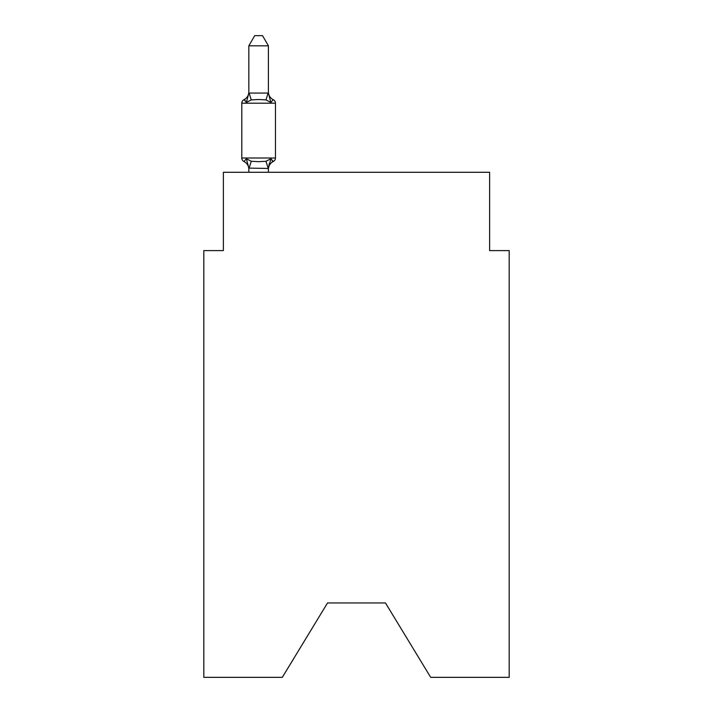 <?xml version="1.0" encoding="UTF-8"?>
<svg xmlns="http://www.w3.org/2000/svg" width="713" height="713" viewBox="0 0 713 713"><rect width="100%" height="100%" fill="white"/><g stroke="black" fill="none" stroke-linecap="round" stroke-linejoin="round"><path stroke-width="1.07" d="M385.475 602.957L430.697 677.35L509.189 677.35L509.189 250.593L489.617 250.593L489.617 172.288L223.383 172.288L223.383 250.593L203.811 250.593L203.811 677.35L282.303 677.35L327.525 602.957L385.475 602.957L327.525 602.957M268.409 45.828L248.828 45.828L254.71 35.65L262.527 35.65L268.409 45.828L268.409 93.073L270.851 102.422L273.257 99.668L270.851 102.422L265.967 99.9L258.623 99.508L251.279 99.9L246.386 102.422L243.989 99.668L245.103 100.203L243.989 99.668L245.103 100.203L243.989 99.668L245.103 100.203L243.989 99.668L245.103 100.203L243.989 99.668L245.103 100.203L243.989 99.668L245.103 100.203L243.989 99.668L245.103 100.203L243.989 99.668L245.103 100.203L243.989 99.668L245.103 100.203L243.989 99.668L245.103 100.203L243.989 99.668L245.103 100.203L243.989 99.668L245.103 100.203L243.989 99.668L245.103 100.203L243.989 99.668L245.103 100.203L243.989 99.668L245.103 100.203L243.989 99.668L245.103 100.203L243.989 99.668L246.386 102.422L243.989 99.668A8.609 8.609 0 0 0 248.828 91.924L248.828 93.073L268.409 93.073L268.409 91.924A8.609 8.609 0 0 0 273.257 99.668A3.913 3.913 0 0 1 275.459 103.189A3.913 3.913 0 0 0 273.257 99.668A3.913 3.913 0 0 1 275.459 103.189A3.913 3.913 0 0 0 273.257 99.668A3.913 3.913 0 0 1 275.459 103.189A3.913 3.913 0 0 0 273.257 99.668A3.913 3.913 0 0 1 275.459 103.189A3.913 3.913 0 0 0 273.257 99.668A3.913 3.913 0 0 1 275.459 103.189A3.913 3.913 0 0 0 273.257 99.668A3.913 3.913 0 0 1 275.459 103.189A3.913 3.913 0 0 0 273.257 99.668A3.913 3.913 0 0 1 275.459 103.189A3.913 3.913 0 0 0 273.257 99.668A3.913 3.913 0 0 1 275.459 103.189A3.913 3.913 0 0 0 273.257 99.668A3.913 3.913 0 0 1 275.459 103.189A3.913 3.913 0 0 0 273.257 99.668A3.913 3.913 0 0 1 275.459 103.189A3.913 3.913 0 0 0 273.257 99.668L270.851 102.422L273.257 99.668A3.913 3.913 0 0 1 275.459 103.189A3.913 3.913 0 0 0 273.257 99.668L270.851 102.422L273.257 99.668A3.913 3.913 0 0 1 275.459 103.189A3.913 3.913 0 0 0 273.257 99.668L270.851 102.422L273.257 99.668A3.913 3.913 0 0 1 275.459 103.189A3.913 3.913 0 0 0 273.257 99.668L270.851 102.422L273.257 99.668A3.913 3.913 0 0 1 275.459 103.189A3.913 3.913 0 0 0 273.257 99.668L270.851 102.422L273.257 99.668A3.913 3.913 0 0 1 275.459 103.189A3.913 3.913 0 0 0 273.257 99.668L270.851 102.422L273.257 99.668A3.913 3.913 0 0 1 275.459 103.189A3.913 3.913 0 0 0 273.257 99.668L270.851 102.422L273.257 99.668A3.913 3.913 0 0 1 275.459 103.189A3.913 3.913 0 0 0 273.257 99.668L270.851 102.422L273.257 99.668A3.913 3.913 0 0 1 275.459 103.189A3.913 3.913 0 0 0 273.257 99.668L270.851 102.422L273.257 99.668A3.913 3.913 0 0 1 275.459 103.189A3.913 3.913 0 0 0 273.257 99.668L270.851 102.422L273.257 99.668A3.913 3.913 0 0 1 275.459 103.189A3.913 3.913 0 0 0 273.257 99.668L270.851 102.422L273.257 99.668A3.913 3.913 0 0 1 275.459 103.189A3.913 3.913 0 0 0 273.257 99.668L270.851 102.422L273.257 99.668A3.913 3.913 0 0 1 275.459 103.189A3.913 3.913 0 0 0 273.257 99.668L270.851 102.422L273.257 99.668A3.913 3.913 0 0 1 275.459 103.189A3.913 3.913 0 0 0 273.257 99.668L270.851 102.422L273.257 99.668A3.913 3.913 0 0 1 275.459 103.189A3.913 3.913 0 0 0 273.257 99.668L270.851 102.422L273.257 99.668A3.913 3.913 0 0 1 275.459 103.189A3.913 3.913 0 0 0 273.257 99.668L270.851 102.422L273.257 99.668A3.913 3.913 0 0 1 275.459 103.189A3.913 3.913 0 0 0 273.257 99.668L270.851 102.422L273.257 99.668A3.913 3.913 0 0 1 275.459 103.189A3.913 3.913 0 0 0 273.257 99.668L270.851 102.422L273.257 99.668A3.913 3.913 0 0 1 275.459 103.189A3.913 3.913 0 0 0 273.257 99.668L270.851 102.422L273.257 99.668A3.913 3.913 0 0 1 275.459 103.189A3.913 3.913 0 0 0 273.257 99.668L270.851 102.422L273.257 99.668A3.913 3.913 0 0 1 275.459 103.189A3.913 3.913 0 0 0 273.257 99.668L270.851 102.422L273.257 99.668A3.913 3.913 0 0 1 275.459 103.189A3.913 3.913 0 0 0 273.257 99.668L270.851 102.422L273.257 99.668A3.913 3.913 0 0 1 275.459 103.189A3.913 3.913 0 0 0 273.257 99.668L270.851 102.422L273.257 99.668A3.913 3.913 0 0 1 275.459 103.189L275.459 158.001A3.913 3.913 0 0 1 273.257 161.521L272.134 160.986L273.257 161.521A3.913 3.913 0 0 0 275.459 158.001A3.913 3.913 0 0 1 273.257 161.521A3.913 3.913 0 0 0 275.459 158.001A3.913 3.913 0 0 1 273.257 161.521L272.134 160.986L273.257 161.521A3.913 3.913 0 0 0 275.459 158.001A3.913 3.913 0 0 1 273.257 161.521A3.913 3.913 0 0 0 275.459 158.001A3.913 3.913 0 0 1 273.257 161.521L272.134 160.986L273.257 161.521A3.913 3.913 0 0 0 275.459 158.001A3.913 3.913 0 0 1 273.257 161.521A3.913 3.913 0 0 0 275.459 158.001A3.913 3.913 0 0 1 273.257 161.521L272.134 160.986L273.257 161.521A3.913 3.913 0 0 0 275.459 158.001A3.913 3.913 0 0 1 273.257 161.521A3.913 3.913 0 0 0 275.459 158.001A3.913 3.913 0 0 1 273.257 161.521L272.134 160.986L273.257 161.521A3.913 3.913 0 0 0 275.459 158.001A3.913 3.913 0 0 1 273.257 161.521A3.913 3.913 0 0 0 275.459 158.001A3.913 3.913 0 0 1 273.257 161.521L272.134 160.986L273.257 161.521A3.913 3.913 0 0 0 275.459 158.001A3.913 3.913 0 0 1 273.257 161.521A3.913 3.913 0 0 0 275.459 158.001A3.913 3.913 0 0 1 273.257 161.521L272.134 160.986L273.257 161.521A3.913 3.913 0 0 0 275.459 158.001A3.913 3.913 0 0 1 273.257 161.521A3.913 3.913 0 0 0 275.459 158.001A3.913 3.913 0 0 1 273.257 161.521L272.134 160.986L273.257 161.521A3.913 3.913 0 0 0 275.459 158.001A3.913 3.913 0 0 1 273.257 161.521A3.913 3.913 0 0 0 275.459 158.001A3.913 3.913 0 0 1 273.257 161.521L272.134 160.986L273.257 161.521A3.913 3.913 0 0 0 275.459 158.001A3.913 3.913 0 0 1 273.257 161.521A3.913 3.913 0 0 0 275.459 158.001A3.913 3.913 0 0 1 273.257 161.521L272.134 160.986L273.257 161.521A3.913 3.913 0 0 0 275.459 158.001A3.913 3.913 0 0 1 273.257 161.521A3.913 3.913 0 0 0 275.459 158.001A3.913 3.913 0 0 1 273.257 161.521L272.134 160.986L273.257 161.521A3.913 3.913 0 0 0 275.459 158.001A3.913 3.913 0 0 1 273.257 161.521A3.913 3.913 0 0 0 275.459 158.001A3.913 3.913 0 0 1 273.257 161.521L272.134 160.986L273.257 161.521A3.913 3.913 0 0 0 275.459 158.001A3.913 3.913 0 0 1 273.257 161.521A3.913 3.913 0 0 0 275.459 158.001A3.913 3.913 0 0 1 273.257 161.521L272.134 160.986L273.257 161.521A3.913 3.913 0 0 0 275.459 158.001A3.913 3.913 0 0 1 273.257 161.521A3.913 3.913 0 0 0 275.459 158.001A3.913 3.913 0 0 1 273.257 161.521L272.134 160.986L273.257 161.521A3.913 3.913 0 0 0 275.459 158.001A3.913 3.913 0 0 1 273.257 161.521A3.913 3.913 0 0 0 275.459 158.001A3.913 3.913 0 0 1 273.257 161.521L272.134 160.986L273.257 161.521A3.913 3.913 0 0 0 275.459 158.001A3.913 3.913 0 0 1 273.257 161.521A3.913 3.913 0 0 0 275.459 158.001A3.913 3.913 0 0 1 273.257 161.521L272.134 160.986L273.257 161.521A3.913 3.913 0 0 0 275.459 158.001A3.913 3.913 0 0 1 273.257 161.521A3.913 3.913 0 0 0 275.459 158.001A3.913 3.913 0 0 1 273.257 161.521L270.851 158.767L273.257 161.521A3.913 3.913 0 0 0 275.459 158.001A3.913 3.913 0 0 1 273.257 161.521A8.609 8.609 0 0 0 268.409 169.266M273.257 161.521L270.851 158.767L273.257 161.521L270.851 158.767L273.257 161.521L270.851 158.767L273.257 161.521L270.851 158.767L273.257 161.521L270.851 158.767L273.257 161.521L270.851 158.767L273.257 161.521L270.851 158.767L273.257 161.521L270.851 158.767L273.257 161.521L270.851 158.767L273.257 161.521L270.851 158.767L273.257 161.521L270.851 158.767L273.257 161.521L270.851 158.767L273.257 161.521L270.851 158.767L273.257 161.521L270.851 158.767L273.257 161.521L270.851 158.767L273.257 161.521L270.851 158.767L268.409 168.464L248.828 168.108L248.828 169.266A8.609 8.609 0 0 0 243.989 161.521L246.386 158.767L243.989 161.521A3.913 3.913 0 0 1 241.787 158.001A3.913 3.913 0 0 0 243.989 161.521L246.386 158.767L243.989 161.521A3.913 3.913 0 0 1 241.787 158.001A3.913 3.913 0 0 0 243.989 161.521L246.386 158.767L243.989 161.521A3.913 3.913 0 0 1 241.787 158.001A3.913 3.913 0 0 0 243.989 161.521L246.386 158.767L243.989 161.521A3.913 3.913 0 0 1 241.787 158.001A3.913 3.913 0 0 0 243.989 161.521L246.386 158.767L243.989 161.521A3.913 3.913 0 0 1 241.787 158.001A3.913 3.913 0 0 0 243.989 161.521L246.386 158.767L243.989 161.521A3.913 3.913 0 0 1 241.787 158.001A3.913 3.913 0 0 0 243.989 161.521L246.386 158.767L243.989 161.521A3.913 3.913 0 0 1 241.787 158.001A3.913 3.913 0 0 0 243.989 161.521L246.386 158.767L243.989 161.521A3.913 3.913 0 0 1 241.787 158.001A3.913 3.913 0 0 0 243.989 161.521L246.386 158.767L243.989 161.521A3.913 3.913 0 0 1 241.787 158.001A3.913 3.913 0 0 0 243.989 161.521L246.386 158.767L243.989 161.521A3.913 3.913 0 0 1 241.787 158.001A3.913 3.913 0 0 0 243.989 161.521L246.386 158.767L243.989 161.521A3.913 3.913 0 0 1 241.787 158.001A3.913 3.913 0 0 0 243.989 161.521L246.386 158.767L243.989 161.521A3.913 3.913 0 0 1 241.787 158.001A3.913 3.913 0 0 0 243.989 161.521L246.386 158.767L243.989 161.521A3.913 3.913 0 0 1 241.787 158.001A3.913 3.913 0 0 0 243.989 161.521L246.386 158.767L243.989 161.521A3.913 3.913 0 0 1 241.787 158.001A3.913 3.913 0 0 0 243.989 161.521L246.386 158.767L243.989 161.521A3.913 3.913 0 0 1 241.787 158.001A3.913 3.913 0 0 0 243.989 161.521L246.386 158.767L243.989 161.521A3.913 3.913 0 0 1 241.787 158.001A3.913 3.913 0 0 0 243.989 161.521L246.386 158.767L243.989 161.521A3.913 3.913 0 0 1 241.787 158.001A3.913 3.913 0 0 0 243.989 161.521L246.386 158.767L251.279 161.281L258.623 161.673L265.967 161.281L270.851 158.767L273.257 161.521A3.913 3.913 0 0 0 275.459 158.001A3.913 3.913 0 0 1 273.257 161.521A3.913 3.913 0 0 0 275.459 158.001A3.913 3.913 0 0 1 273.257 161.521A3.913 3.913 0 0 0 275.459 158.001A3.913 3.913 0 0 1 273.257 161.521A3.913 3.913 0 0 0 275.459 158.001A3.913 3.913 0 0 1 273.257 161.521A3.913 3.913 0 0 0 275.459 158.001A3.913 3.913 0 0 1 273.257 161.521A3.913 3.913 0 0 0 275.459 158.001A3.913 3.913 0 0 1 273.257 161.521A3.913 3.913 0 0 0 275.459 158.001A3.913 3.913 0 0 1 273.257 161.521A3.913 3.913 0 0 0 275.459 158.001A3.913 3.913 0 0 1 273.257 161.521A3.913 3.913 0 0 0 275.459 158.001A3.913 3.913 0 0 1 273.257 161.521A3.913 3.913 0 0 0 275.459 158.001A3.913 3.913 0 0 1 273.257 161.521A3.913 3.913 0 0 0 275.459 158.001A3.913 3.913 0 0 1 273.257 161.521A3.913 3.913 0 0 0 275.459 158.001A3.913 3.913 0 0 1 273.257 161.521A3.913 3.913 0 0 0 275.459 158.001A3.913 3.913 0 0 1 273.257 161.521A3.913 3.913 0 0 0 275.459 158.001A3.913 3.913 0 0 1 273.257 161.521A3.913 3.913 0 0 0 275.459 158.001A3.913 3.913 0 0 1 273.257 161.521A3.913 3.913 0 0 0 275.459 158.001A3.913 3.913 0 0 1 273.257 161.521A3.913 3.913 0 0 0 275.459 158.001A3.913 3.913 0 0 1 273.257 161.521A3.913 3.913 0 0 0 275.459 158.001A3.913 3.913 0 0 1 273.257 161.521A3.913 3.913 0 0 0 275.459 158.001A3.913 3.913 0 0 1 273.257 161.521A3.913 3.913 0 0 0 275.459 158.001A3.913 3.913 0 0 1 273.257 161.521A3.913 3.913 0 0 0 275.459 158.001A3.913 3.913 0 0 1 273.257 161.521A3.913 3.913 0 0 0 275.459 158.001A3.913 3.913 0 0 1 273.257 161.521A3.913 3.913 0 0 0 275.459 158.001A3.913 3.913 0 0 1 273.257 161.521A3.913 3.913 0 0 0 275.459 158.001A3.913 3.913 0 0 1 273.257 161.521A3.913 3.913 0 0 0 275.459 158.001A3.913 3.913 0 0 1 273.257 161.521A3.913 3.913 0 0 0 275.459 158.001A3.913 3.913 0 0 1 273.257 161.521A3.913 3.913 0 0 0 275.459 158.001A3.913 3.913 0 0 1 273.257 161.521A3.913 3.913 0 0 0 275.459 158.001A3.913 3.913 0 0 1 273.257 161.521A3.913 3.913 0 0 0 275.459 158.001A3.913 3.913 0 0 1 273.257 161.521A3.913 3.913 0 0 0 275.459 158.001A3.913 3.913 0 0 1 273.257 161.521A3.913 3.913 0 0 0 275.459 158.001A3.913 3.913 0 0 1 273.257 161.521A3.913 3.913 0 0 0 275.459 158.001A3.913 3.913 0 0 1 273.257 161.521A3.913 3.913 0 0 0 275.459 158.001L241.787 158.001L241.787 103.189A3.913 3.913 0 0 1 243.989 99.668L246.386 102.422L243.989 99.668L246.386 102.422L243.989 99.668L246.386 102.422L243.989 99.668L246.386 102.422L243.989 99.668L246.386 102.422L243.989 99.668L246.386 102.422L243.989 99.668L246.386 102.422L243.989 99.668L246.386 102.422L243.989 99.668L246.386 102.422L243.989 99.668L246.386 102.422L243.989 99.668L246.386 102.422L243.989 99.668L246.386 102.422L243.989 99.668L246.386 102.422L243.989 99.668L246.386 102.422L243.989 99.668L246.386 102.422L243.989 99.668L246.386 102.422L248.828 93.073L248.828 45.828M268.409 168.108L269.327 163.5M248.828 168.464L248.828 172.288M268.409 92.726L268.409 91.924M270.851 102.422L273.257 99.668A3.913 3.913 0 0 1 275.459 103.189A3.913 3.913 0 0 0 273.257 99.668A3.913 3.913 0 0 1 275.459 103.189A3.913 3.913 0 0 0 273.257 99.668A3.913 3.913 0 0 1 275.459 103.189A3.913 3.913 0 0 0 273.257 99.668A3.913 3.913 0 0 1 275.459 103.189A3.913 3.913 0 0 0 273.257 99.668A3.913 3.913 0 0 1 275.459 103.189A3.913 3.913 0 0 0 273.257 99.668A3.913 3.913 0 0 1 275.459 103.189A3.913 3.913 0 0 0 273.257 99.668A3.913 3.913 0 0 1 275.459 103.189A3.913 3.913 0 0 0 273.257 99.668A3.913 3.913 0 0 1 275.459 103.189A3.913 3.913 0 0 0 273.257 99.668A3.913 3.913 0 0 1 275.459 103.189A3.913 3.913 0 0 0 273.257 99.668A3.913 3.913 0 0 1 275.459 103.189A3.913 3.913 0 0 0 273.257 99.668A3.913 3.913 0 0 1 275.459 103.189A3.913 3.913 0 0 0 273.257 99.668A3.913 3.913 0 0 1 275.459 103.189A3.913 3.913 0 0 0 273.257 99.668A3.913 3.913 0 0 1 275.459 103.189A3.913 3.913 0 0 0 273.257 99.668A3.913 3.913 0 0 1 275.459 103.189A3.913 3.913 0 0 0 273.257 99.668A3.913 3.913 0 0 1 275.459 103.189A3.913 3.913 0 0 0 273.257 99.668A3.913 3.913 0 0 1 275.459 103.189A3.913 3.913 0 0 0 273.257 99.668A3.913 3.913 0 0 1 275.459 103.189A3.913 3.913 0 0 0 273.257 99.668A3.913 3.913 0 0 1 275.459 103.189A3.913 3.913 0 0 0 273.257 99.668A3.913 3.913 0 0 1 275.459 103.189A3.913 3.913 0 0 0 273.257 99.668A3.913 3.913 0 0 1 275.459 103.189A3.913 3.913 0 0 0 273.257 99.668A3.913 3.913 0 0 1 275.459 103.189A3.913 3.913 0 0 0 273.257 99.668A3.913 3.913 0 0 1 275.459 103.189A3.913 3.913 0 0 0 273.257 99.668A3.913 3.913 0 0 1 275.459 103.189A3.913 3.913 0 0 0 273.257 99.668A3.913 3.913 0 0 1 275.459 103.189A3.913 3.913 0 0 0 273.257 99.668A3.913 3.913 0 0 1 275.459 103.189A3.913 3.913 0 0 0 273.257 99.668A3.913 3.913 0 0 1 275.459 103.189A3.913 3.913 0 0 0 273.257 99.668A3.913 3.913 0 0 1 275.459 103.189A3.913 3.913 0 0 0 273.257 99.668A3.913 3.913 0 0 1 275.459 103.189A3.913 3.913 0 0 0 273.257 99.668A3.913 3.913 0 0 1 275.459 103.189A3.913 3.913 0 0 0 273.257 99.668A3.913 3.913 0 0 1 275.459 103.189A3.913 3.913 0 0 0 273.257 99.668A3.913 3.913 0 0 1 275.459 103.189A3.913 3.913 0 0 0 273.257 99.668A3.913 3.913 0 0 1 275.459 103.189A3.913 3.913 0 0 0 273.257 99.668A3.913 3.913 0 0 1 275.459 103.189A3.913 3.913 0 0 0 273.257 99.668L270.851 102.422L273.257 99.668A3.913 3.913 0 0 1 275.459 103.189L241.787 103.189M268.409 172.288L268.409 168.464M246.386 158.767L248.828 168.108M251.279 161.281L248.989 168.509M265.967 161.281L268.248 168.509M248.989 92.672L251.279 99.9M268.248 92.672L265.967 99.9"/></g></svg>
